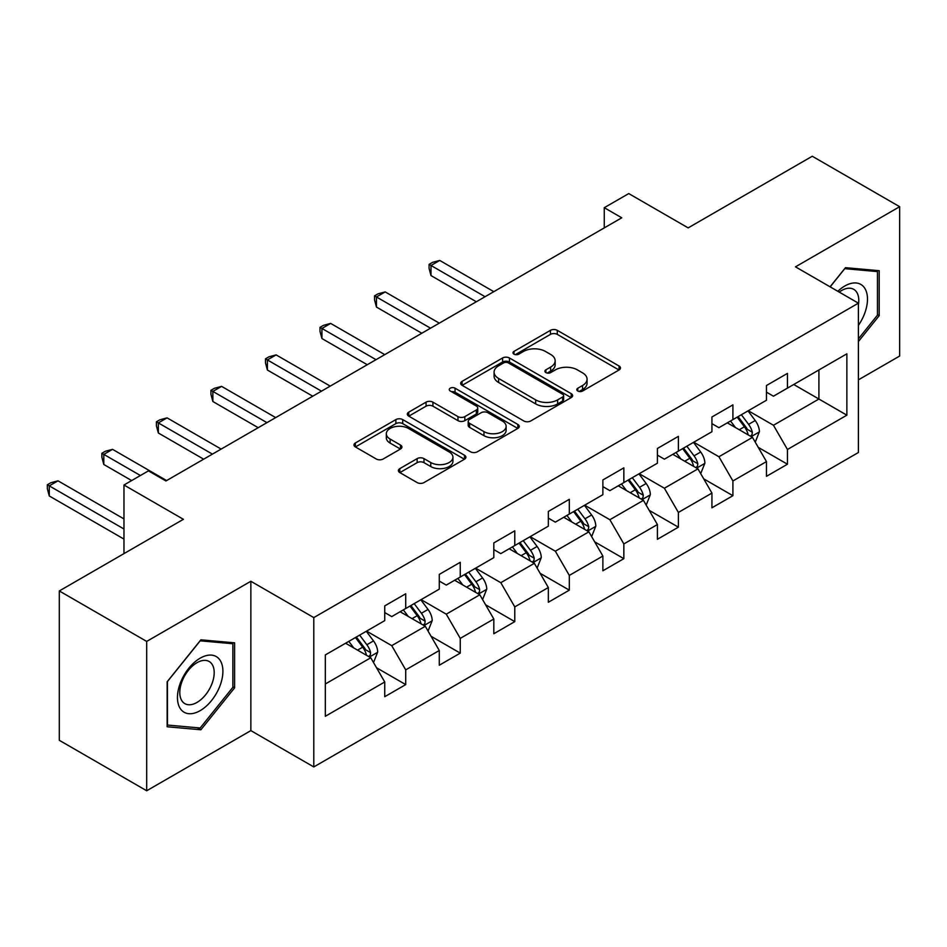 <?xml version="1.0" encoding="UTF-8"?>
<svg xmlns="http://www.w3.org/2000/svg" width="947" height="947" viewBox="0 0 947 947"><rect width="100%" height="100%" fill="white"/><g stroke="black" fill="none" stroke-linecap="round" stroke-linejoin="round"><path stroke-width="1.42" d="M577.8 391.016A3.397 1.965 0 0 0 582.606 391.016L619.066 369.969A4.853 2.805 0 0 0 620.486 367.981A4.853 2.805 0 0 0 619.066 366.004L557.298 330.349A4.853 2.805 0 0 0 550.444 330.349L513.984 351.396A3.397 1.965 0 0 0 512.99 352.781A3.397 1.965 0 0 0 513.984 354.166A3.397 1.965 0 0 0 518.79 354.166L523.502 351.444A15.531 8.961 0 0 1 545.46 351.444L550.609 354.415A15.531 8.961 0 0 1 555.155 360.76A15.531 8.961 0 0 1 550.609 367.093L545.898 369.815A3.397 1.965 0 0 0 544.892 371.2A3.397 1.965 0 0 0 545.898 372.585A3.397 1.965 0 0 0 550.692 372.585L555.416 369.863A15.531 8.961 0 0 1 577.374 369.863L582.523 372.834A15.531 8.961 0 0 1 587.069 379.179A15.531 8.961 0 0 1 582.523 385.512L577.8 388.246A3.397 1.965 0 0 0 576.806 389.631A3.397 1.965 0 0 0 577.8 391.016L577.8 388.246M399.812 468.623A4.853 2.805 0 0 0 398.391 470.6A4.853 2.805 0 0 0 399.812 472.577L417.142 482.579A4.853 2.805 0 0 0 423.996 482.579L464.492 459.212A4.853 2.805 0 0 0 465.912 457.223A4.853 2.805 0 0 0 464.492 455.247L402.724 419.592A4.853 2.805 0 0 0 395.87 419.592L355.374 442.971A4.853 2.805 0 0 0 353.953 444.948A4.853 2.805 0 0 0 355.374 446.925L376.302 459.011A4.853 2.805 0 0 0 383.168 459.011L400.498 449.008A4.853 2.805 0 0 0 401.919 447.031A4.853 2.805 0 0 0 400.498 445.043L390.117 439.053A12.986 7.493 0 0 1 386.317 433.75A12.986 7.493 0 0 1 394.331 426.825A12.986 7.493 0 0 1 408.477 428.458L449.138 451.932A12.986 7.493 0 0 1 452.938 457.223A12.986 7.493 0 0 1 444.924 464.148A12.986 7.493 0 0 1 430.778 462.527L423.996 458.62A4.853 2.805 0 0 0 417.142 458.62L399.812 468.623L399.812 472.577M858.396 379.854L899.65 356.048L899.65 206.695L812.266 156.243L688.161 227.884L628.737 193.579L604.269 207.701L621.753 217.798L165.926 480.969L148.442 470.872L123.974 485.006L123.974 553.616M146.69 641.415L146.69 790.757L250.86 730.611L250.86 581.269L146.69 641.415L59.306 590.952L183.398 519.311L123.974 485.006M250.86 581.269L313.788 617.598L858.396 303.17L858.396 452.512L313.788 766.94L313.788 617.598M899.65 206.695L795.48 266.841L858.396 303.17M523.845 420.977A4.853 2.805 0 0 0 530.711 420.977L571.195 397.598A4.853 2.805 0 0 0 572.615 395.621A4.853 2.805 0 0 0 571.195 393.644L509.439 357.978A4.853 2.805 0 0 0 502.573 357.978L462.089 381.357A4.853 2.805 0 0 0 460.668 383.334A4.853 2.805 0 0 0 462.089 385.322L523.845 420.977M451.601 391.75A3.397 1.965 0 0 1 455.057 392.224L455.057 388.187L517.843 424.445A4.853 2.805 0 0 1 519.264 426.422A4.853 2.805 0 0 1 517.843 428.411L477.359 451.778A4.853 2.805 0 0 1 470.493 451.778L408.737 416.124L408.737 412.158A4.853 2.805 0 0 0 407.305 414.147A4.853 2.805 0 0 0 408.737 416.124M408.737 412.158L426.055 402.155A4.853 2.805 0 0 1 432.921 402.155L457.969 416.621A4.853 2.805 0 0 0 464.835 416.621L476.329 409.98A4.853 2.805 0 0 0 477.75 408.003A4.853 2.805 0 0 0 476.329 406.014L450.251 390.969A3.397 1.965 0 0 1 449.257 389.572A3.397 1.965 0 0 1 451.352 387.761A3.397 1.965 0 0 1 455.057 388.187M146.69 790.757L59.306 740.305L59.306 590.952M376.527 667.753L405.718 684.598L405.718 669.872L439.278 650.494L439.278 665.232L460.254 653.122L460.254 638.385L493.813 619.007L493.813 633.744L514.777 621.634L514.777 606.897L548.337 587.531L548.337 602.256L569.313 590.147L569.313 575.421L602.872 556.043L602.872 570.781L623.848 558.671L623.848 543.933L657.407 524.555L657.407 539.293L678.383 527.183L678.383 512.445L711.931 493.079L711.931 507.805L732.907 495.695L732.907 480.969L766.466 461.591L766.466 476.329L787.442 464.219L787.442 449.482L846.867 415.177L846.867 353.823L818.906 369.969L818.906 399.03L846.867 415.177M405.718 684.598L384.742 696.708L384.742 681.982L325.318 716.287L325.318 654.933L384.742 620.628L384.742 605.891L405.718 593.781L405.718 608.519L439.278 589.141L439.278 574.403L460.254 562.293L460.254 577.031L493.813 557.653L493.813 542.927L514.777 530.817L514.777 545.543L548.337 526.177L548.337 511.439L569.313 499.329L569.313 514.067L602.872 494.689L602.872 479.963L623.848 467.854L623.848 482.579L657.407 463.201L657.407 448.476L678.383 436.366L678.383 451.103L711.931 431.725L711.931 416.988L732.907 404.878L732.907 419.616L766.466 400.238L766.466 385.512L787.442 373.402L787.442 388.128L846.867 353.823M400.131 611.75L425.298 626.275L391.738 645.653L366.572 631.116M384.742 612.555L391.738 616.592L405.718 608.519M391.738 645.653L405.718 669.872M425.298 626.275L439.278 650.494M454.655 580.262L479.821 594.787L446.274 614.165L421.095 599.64M439.278 581.067L446.274 585.104L460.254 577.031M446.274 614.165L460.254 638.385M479.821 594.787L493.813 619.007M509.19 548.775L534.357 563.311L500.797 582.689L475.631 568.153M493.813 549.58L500.797 553.616L514.777 545.543M500.797 582.689L514.777 606.897M534.357 563.311L548.337 587.531M563.725 517.299L588.892 531.823L555.333 551.201L530.166 536.665M548.337 518.104L555.333 522.14L569.313 514.067M555.333 551.201L569.313 575.421M588.892 531.823L602.872 556.043M618.249 485.811L643.427 500.347L609.868 519.714L584.69 505.189M602.872 486.616L609.868 490.653L623.848 482.579M609.868 519.714L623.848 543.933M643.427 500.347L657.407 524.555M672.784 454.323L697.951 468.86L664.392 488.238L639.225 473.701M657.407 455.14L664.392 459.177L678.383 451.103M664.392 488.238L678.383 512.445M697.951 468.86L711.931 493.079M727.32 422.847L752.486 437.372L718.927 456.75L693.76 442.213M711.931 423.652L718.927 427.689L732.907 419.616M718.927 456.75L732.907 480.969M752.486 437.372L766.466 461.591M793.728 384.494L818.906 399.03L773.462 425.262L748.284 410.738M766.466 392.165L773.462 396.201L787.442 388.128M773.462 425.262L787.442 449.482M250.86 730.611L313.788 766.94M604.269 207.701L604.269 227.884M325.318 683.994L370.762 657.763L345.596 643.226M370.762 657.763L384.742 681.982M758.251 447.363L787.442 464.219M703.716 478.851L732.907 495.695M649.192 510.338L678.383 527.183M594.657 541.814L623.848 558.671M540.121 573.302L569.313 590.147M485.598 604.778L514.777 621.634M431.063 636.266L460.254 653.122M858.396 341.536L879.195 315.671L879.195 270.688L845.47 267.67L830.081 286.811M167.145 726.763L200.882 729.782L234.607 687.818L234.607 642.835L200.882 639.829L167.145 681.793L167.145 726.763M877.455 314.653L879.195 315.671M232.867 686.812L234.607 687.818M197.307 727.722L200.882 729.782M579.162 391.49L582.523 389.548A15.531 8.961 0 0 0 587.069 383.215L587.069 379.179M555.155 360.76L555.155 364.796A15.531 8.961 0 0 1 550.609 371.129L547.248 373.071M618.995 370.005L557.298 334.386A4.853 2.805 0 0 0 550.444 334.386L515.346 354.652M571.136 397.633L509.439 362.014A4.853 2.805 0 0 0 502.573 362.014L462.148 385.358M562.625 397.006A3.397 1.965 0 0 0 563.619 395.621A3.397 1.965 0 0 0 562.625 394.236L508.409 362.938A3.397 1.965 0 0 0 503.603 362.938L498.631 365.802A15.531 8.961 0 0 0 494.085 372.147A15.531 8.961 0 0 0 498.631 378.48L535.682 399.883A15.531 8.961 0 0 0 557.641 399.883L562.625 397.006L562.625 401.043A3.397 1.965 0 0 0 563.619 399.658L563.619 395.621M494.085 372.147L494.085 376.184A15.531 8.961 0 0 0 498.631 382.517L498.631 378.48M562.625 401.043L557.641 403.919A15.531 8.961 0 0 1 535.682 403.919L498.631 382.517M408.796 416.159L426.055 406.192L426.055 402.155M477.75 408.003L477.75 412.04A4.853 2.805 0 0 1 476.329 414.017L464.835 420.657A4.853 2.805 0 0 1 457.969 420.657L432.921 406.192A4.853 2.805 0 0 0 426.055 406.192M455.057 392.224L517.772 428.446M483.964 431.619A12.986 7.493 0 0 0 498.11 433.253A12.986 7.493 0 0 0 506.124 426.328A12.986 7.493 0 0 0 502.312 421.024L487.989 412.75A4.853 2.805 0 0 0 481.123 412.75L469.629 419.391A4.853 2.805 0 0 0 468.209 421.368A4.853 2.805 0 0 0 469.629 423.356L483.964 431.619L483.964 435.656A12.986 7.493 0 0 0 498.11 437.289A12.986 7.493 0 0 0 506.124 430.364L506.124 426.328M468.209 421.368L468.209 425.404A4.853 2.805 0 0 0 469.629 427.393L469.629 423.356M483.964 435.656L469.629 427.393M452.938 457.223L452.938 461.26A12.986 7.493 0 0 1 444.924 468.185A12.986 7.493 0 0 1 430.778 466.563L423.996 462.657A4.853 2.805 0 0 0 417.142 462.657L399.871 472.612M386.317 433.75L386.317 437.786A12.986 7.493 0 0 0 390.117 443.089L390.117 439.053M400.427 449.044L390.117 443.089M464.421 459.248L402.724 423.629A4.853 2.805 0 0 0 395.87 423.629L355.445 446.96M755.244 442.154L759.399 431.678A13.104 7.564 -120 0 0 755.221 420.527L748.012 410.891M735.428 427.535L730.528 420.989M493.813 291.664L439.728 260.437L430.992 265.491L430.992 275.577L476.329 301.75M750.462 436.2L752.048 434.531L752.332 432.246A13.104 7.564 -120 0 0 748.58 424.363L741.371 414.727M738.08 416.621L746.094 427.31A6.676 3.859 60 0 1 747.301 429.334L752.332 432.246M737.168 417.154L744.389 426.789A13.104 7.564 60 0 1 748.142 434.661M430.992 275.577L429.074 268.415L429.074 264.379L485.065 296.707M429.074 264.379L432.566 262.355L439.728 260.437M858.396 325.366A32.139 18.549 120 0 0 864.445 314.002A32.139 18.549 120 0 0 862.445 285.568A32.139 18.549 120 0 0 837.823 291.285M875.288 270.333L877.455 271.588L877.455 315.162L858.396 338.872M830.152 286.858L844.771 268.664L877.455 271.588M858.396 304.875A24.326 14.051 120 0 0 853.744 289.344A24.326 14.051 120 0 0 839.22 292.09M200.184 710.641A32.139 18.549 120 0 0 222.9 671.281A32.139 18.549 120 0 0 200.184 658.165A32.139 18.549 120 0 0 177.456 697.513A32.139 18.549 120 0 0 200.184 710.641M196.988 702.425A24.326 14.051 120 0 0 212.886 680.988A24.326 14.051 120 0 0 209.157 661.491A24.326 14.051 120 0 0 196.988 662.699A24.326 14.051 120 0 0 181.102 684.136A24.326 14.051 120 0 0 184.831 703.633A24.326 14.051 120 0 0 196.988 702.425M167.489 681.485L200.184 640.823L232.867 643.735L232.867 687.321L200.184 727.983L167.489 725.059L167.43 681.438M230.701 642.492L232.867 643.735M700.709 473.642L704.876 463.166A13.104 7.564 -120 0 0 700.697 452.015L693.476 442.379M680.905 459.011L676.004 452.477M439.278 323.14L385.204 291.925L376.456 296.967L376.456 307.065L421.794 333.237M695.927 467.688L697.513 466.007L697.797 463.722A13.104 7.564 -120 0 0 694.056 455.85L686.835 446.215M683.556 448.109L691.559 458.798A6.676 3.859 60 0 1 692.766 460.822L697.797 463.722M682.645 448.641L689.854 458.265A13.104 7.564 60 0 1 693.606 466.149M376.456 307.065L374.538 299.903L374.538 295.866L430.542 328.195M374.538 295.866L378.031 293.842L385.204 291.925M646.185 505.13L650.34 494.654A13.104 7.564 -120 0 0 646.162 483.491L638.941 473.867M626.369 490.499L621.469 483.953M384.742 354.628L330.669 323.412L321.933 328.455L321.933 338.541L367.27 364.725M641.391 499.176L642.977 497.495L643.273 495.21A13.104 7.564 -120 0 0 639.521 487.326L632.3 477.702M629.021 479.596L637.023 490.274A6.676 3.859 60 0 1 638.242 492.31L643.273 495.21M628.11 480.117L635.33 489.753A13.104 7.564 60 0 1 639.071 497.625M321.933 338.541L320.003 331.379L320.003 327.342L376.006 359.671M320.003 327.342L323.507 325.33L330.669 323.412M591.65 536.606L595.805 526.13A13.104 7.564 -120 0 0 591.626 514.979L584.417 505.343M571.834 521.975L566.933 515.44M330.219 386.116L276.133 354.888L267.397 359.943L267.397 370.028L312.735 396.201M586.868 530.651L588.454 528.982L588.738 526.698A13.104 7.564 -120 0 0 584.986 518.814L577.777 509.178M574.486 511.072L582.5 521.761A6.676 3.859 60 0 1 583.707 523.786L588.738 526.698M573.574 511.605L580.795 521.229A13.104 7.564 60 0 1 584.548 529.113M267.397 370.028L265.48 362.867L265.48 358.83L321.471 391.158M265.48 358.83L268.972 356.806L276.133 354.888M537.115 568.093L541.282 557.617A13.104 7.564 -120 0 0 537.103 546.466L529.882 536.831M517.311 553.462L512.41 546.916M275.684 417.591L221.61 386.376L212.862 391.419L212.862 401.516L258.2 427.689M532.332 562.139L533.919 560.458L534.203 558.174A13.104 7.564 -120 0 0 530.462 550.302L523.241 540.666M519.962 542.56L527.964 553.249A6.676 3.859 60 0 1 529.172 555.273L534.203 558.174M519.051 543.093L526.26 552.717A13.104 7.564 60 0 1 530.012 560.6M212.862 401.516L210.944 394.343L210.944 390.306L266.947 422.646M210.944 390.306L214.436 388.294L221.61 386.376M482.591 599.581L486.746 589.105A13.104 7.564 -120 0 0 482.568 577.942L475.347 568.318M462.775 584.95L457.875 578.404M221.148 449.079L167.074 417.864L158.338 422.907L158.338 432.992L203.676 459.177M477.797 593.627L479.383 591.946L479.679 589.661A13.104 7.564 -120 0 0 475.927 581.778L468.706 572.154M465.427 574.048L473.429 584.725A6.676 3.859 60 0 1 474.648 586.749L479.679 589.661M464.515 574.569L471.724 584.204A13.104 7.564 60 0 1 475.477 592.076M158.338 432.992L156.409 425.83L156.409 421.794L212.412 454.122M156.409 421.794L159.913 419.781L167.074 417.864M428.056 631.057L432.211 620.581A13.104 7.564 -120 0 0 428.032 609.43L420.823 599.794M408.24 616.426L403.339 609.892M166.625 480.567L112.539 449.34L103.803 454.394L103.803 464.48L131.669 480.567M423.273 625.103L424.86 623.434L425.144 621.137A13.104 7.564 -120 0 0 421.391 613.265L414.182 603.63M410.891 605.524L418.905 616.213A6.676 3.859 60 0 1 420.113 618.237L425.144 621.137M409.98 606.056L417.201 615.68A13.104 7.564 60 0 1 420.953 623.564M103.803 464.48L101.885 457.318L101.885 453.282L140.405 475.512M101.885 453.282L105.377 451.257L112.539 449.34M373.52 662.545L377.687 652.069A13.104 7.564 -120 0 0 373.509 640.918L366.288 631.282M353.716 647.914L348.816 641.368M123.974 518.909L58.016 480.827L49.268 485.87L49.268 495.968L123.974 539.092M368.738 656.591L370.324 654.91L370.608 652.625A13.104 7.564 -120 0 0 366.856 644.741L359.647 635.117M356.368 637.011L364.37 647.701A6.676 3.859 60 0 1 365.578 649.725L370.608 652.625M355.456 637.532L362.665 647.168A13.104 7.564 60 0 1 366.418 655.052M49.268 495.968L47.35 488.794L47.35 484.757L123.974 529.006M47.35 484.757L50.842 482.745L58.016 480.827M582.523 389.548L582.523 385.512M545.898 372.585L545.898 369.815M550.609 371.129L550.609 367.093M513.984 354.166L513.984 351.396M550.444 334.386L550.444 330.349M557.298 334.386L557.298 330.349M619.066 369.969L619.066 366.004M462.089 385.322L462.089 381.357M502.573 362.014L502.573 357.978M509.439 362.014L509.439 357.978M571.195 397.598L571.195 393.644M535.682 403.919L535.682 399.883M557.641 403.919L557.641 399.883M432.921 406.192L432.921 402.155M457.969 420.657L457.969 416.621M464.835 420.657L464.835 416.621M476.329 414.017L476.329 409.98M517.843 428.411L517.843 424.445M417.142 462.657L417.142 458.62M423.996 462.657L423.996 458.62M430.778 466.563L430.778 462.527M400.498 449.008L400.498 445.043M355.374 446.925L355.374 442.971M395.87 423.629L395.87 419.592M402.724 423.629L402.724 419.592M464.492 459.212L464.492 455.247M751.196 436.626L759.316 431.939M748.58 424.363L755.221 420.527M739.264 429.737L744.389 426.789M696.661 468.114L704.793 463.414M694.056 455.85L700.697 452.015M684.728 461.225L689.854 458.265M642.125 499.59L650.258 494.902M639.521 487.326L646.162 483.491M630.205 492.712L635.33 489.753M587.602 531.078L595.722 526.39M584.986 518.814L591.626 514.979M575.669 524.188L580.795 521.229M533.066 562.565L541.187 557.866M530.462 550.302L537.103 546.466M521.134 555.676L526.26 552.717M478.531 594.041L486.663 589.354M475.927 581.778L482.568 577.942M466.611 587.164L471.724 584.204M424.007 625.529L432.128 620.841M421.391 613.265L428.032 609.43M412.075 618.64L417.201 615.68M369.472 657.017L377.593 652.317M366.856 644.741L373.509 640.918M357.54 650.127L362.665 647.168"/></g></svg>

